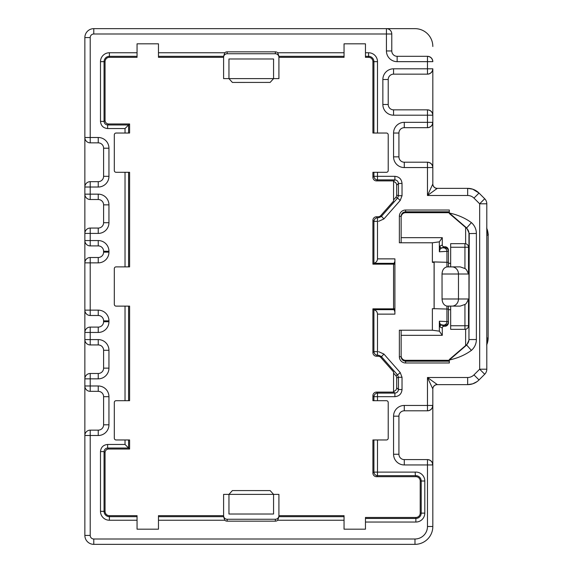 <?xml version="1.0" encoding="UTF-8"?>
<svg xmlns="http://www.w3.org/2000/svg" width="573" height="573" viewBox="0 0 573 573"><rect width="100%" height="100%" fill="white"/><g stroke="black" fill="none" stroke-linecap="round" stroke-linejoin="round"><path stroke-width="0.86" d="M401.15 355.847A4.462 4.462 -90 0 0 405.612 360.31L405.612 361.198C402.905 360.926 401.415 359.443 401.15 356.735L399.367 356.735L399.367 330.22L401.15 330.263L401.15 356.735C401.415 359.443 402.905 360.926 405.612 361.198L405.612 362.981L449.325 362.981L449.325 359.507L466.472 344.831A7.141 7.141 -155.3 0 0 468.958 339.417L469.237 233.455L466.751 228.04L449.325 212.991L449.325 213.493L466.472 228.169L471.4 222.625A14.275 14.275 -24.7 0 1 476.378 233.455L468.958 233.583A7.141 7.141 -24.7 0 0 466.472 228.169M434.098 261.918L448.437 262.334L448.437 266.875L450.665 266.875L450.665 243.675L464.939 243.675L464.939 247.242L450.665 247.242M464.939 243.675A3.567 3.567 0 0 1 468.513 247.242L468.513 272.619C468.47 275.563 467.239 269.303 464.939 268.536L460.14 266.875L446.94 266.903C443.917 267.62 442.277 269.983 442.027 274.009L442.055 298.991L468.958 298.991M439.906 326.846A1.783 1.783 116.6 0 1 441.69 325.063L444.068 326.252A1.783 1.783 -153.4 0 0 442.284 328.035L439.906 326.846L439.369 321.217L439.727 323.158L440.687 324.59L443.43 325.142A3.567 3.51 -87.3 0 0 446.94 321.575L448.437 321.711L448.437 322.685A3.567 3.567 90 0 1 444.87 326.252L444.87 325.278A3.567 3.567 -0 0 0 448.437 321.711L448.437 306.125L450.665 306.125L450.665 325.758L468.513 325.758A3.567 3.567 0 0 1 464.939 329.325L450.665 329.325L450.665 325.758M444.068 326.252L444.87 326.252M439.341 321.732L439.341 331.151L442.284 335.334L442.284 328.035M442.284 335.334L401.15 335.334M439.341 331.151L432.379 330.22L399.367 330.22M444.87 246.748L441.69 247.937L444.87 247.722L444.87 246.748A3.567 3.567 -90 0 1 448.437 250.315L448.437 263.301L450.665 263.301M448.437 250.315L448.437 251.289L439.369 251.783L439.906 246.154L442.284 244.965L442.284 237.666L401.15 237.666M448.437 262.334L434.141 261.961L434.141 308.725L432.379 308.682L432.379 330.22M449.325 360.31L405.612 360.31M449.325 212.69L405.612 212.69A4.462 4.462 -90 0 0 401.15 217.153M415.339 475.669L415.181 472.102A8.924 8.924 0 0 1 424.801 481.005L424.801 513.121A8.924 8.924 0 0 1 415.869 522.046L365.459 522.046L365.459 518.458L415.869 518.458A5.336 5.336 0 0 0 421.205 513.121L421.205 481.005A5.336 5.336 0 0 0 415.869 475.669L377.485 475.669C375.365 475.411 374.176 474.222 373.918 472.102L373.918 439.964L386.431 439.964A1.783 1.783 0 0 0 388.215 438.173L388.215 402.49A1.783 1.783 0 0 0 386.431 400.706L373.918 400.706L373.918 396.674C374.176 394.546 375.365 393.357 377.485 393.099L394.89 393.099C397.01 392.849 398.199 391.66 398.457 389.533L398.457 377.292L397.562 374.935L381.246 356.427L378.567 355.217L378.116 356.22L376.49 356.22A3.567 3.567 135 0 1 372.916 352.653L372.916 308.84L393.565 308.84L393.565 264.16L372.916 264.16L372.916 220.347A3.567 3.567 -135 0 1 376.49 216.78L378.116 216.78A3.567 3.567 65.7 0 0 380.794 215.57L393.565 201.087L393.565 180.896L376.49 180.896A3.567 3.567 135 0 1 372.916 177.329L372.916 172.294L386.431 172.294A1.783 1.783 0 0 0 388.215 170.51L388.215 134.827A1.783 1.783 0 0 0 386.431 133.036L373.918 133.036L373.918 61.662A5.336 5.336 0 0 0 368.582 56.326L365.459 56.326L365.459 52.759L368.582 52.759A8.903 8.903 0 0 1 377.485 61.662L377.485 133.036M373.918 400.706L372.916 400.706L372.916 395.671A3.567 3.567 -135 0 1 376.49 392.104L393.565 392.104L393.565 371.913L380.794 357.43A3.567 3.567 -65.7 0 0 378.116 356.22M378.116 216.78L378.567 217.783L381.246 216.573L397.562 198.065L398.457 195.708L398.457 183.467C398.199 181.34 397.01 180.151 394.89 179.901L377.485 179.901C375.365 179.643 374.176 178.454 373.918 176.326L373.918 172.294M365.459 518.458L365.459 517.455L415.869 517.455A4.333 4.333 0 0 0 420.21 513.121L420.21 481.005A4.333 4.333 0 0 0 415.869 476.672L376.49 476.672A3.567 3.567 -45 0 1 372.916 473.097L372.916 439.964L373.918 439.964M372.916 264.16L373.918 263.229C376.139 262.606 377.328 261.152 377.485 258.867L394.904 258.867L394.904 314.133L377.485 314.133L377.485 355.217C375.365 354.966 374.176 353.777 373.918 351.65L373.918 309.771L372.916 308.84M373.918 263.229L373.918 221.35C374.176 219.223 375.365 218.034 377.485 217.783L377.485 258.867M137.054 56.326L137.054 57.329L109.393 57.329A4.333 4.333 0 0 0 105.06 61.662L105.06 120.402L104.064 121.397L100.49 121.397L100.49 61.662A8.903 8.903 0 0 1 109.393 52.759L137.054 52.759L137.054 56.326L109.393 56.326A5.336 5.336 0 0 0 104.064 61.662L104.064 121.397C104.315 123.524 105.504 124.713 107.631 124.971L128.596 124.971L129.598 123.969L129.598 133.036L116.09 133.036A1.783 1.783 0 0 0 114.306 134.827L114.306 170.51A1.783 1.783 0 0 0 116.09 172.294L129.598 172.294L129.598 266.875L116.09 266.875A1.783 1.783 0 0 0 114.306 268.658L114.306 304.342A1.783 1.783 0 0 0 116.09 306.125L128.596 306.125L128.596 400.706L116.09 400.706A1.783 1.783 0 0 0 114.306 402.49L114.306 438.173A1.783 1.783 0 0 0 116.09 439.964L129.598 439.964L129.598 449.031L108.634 449.031A3.567 3.567 -135 0 0 105.06 452.598L105.06 511.338A4.333 4.333 0 0 0 109.393 515.671L137.054 515.671L137.054 520.241L109.393 520.241A8.903 8.903 0 0 1 100.49 511.338L100.49 451.603C100.905 447.277 103.283 444.899 107.631 444.462L125.029 444.462L125.029 439.964M128.596 172.294L128.596 266.875M128.596 400.706L129.598 400.706L129.598 306.125L128.596 306.125M128.596 439.964L128.596 448.029L129.598 449.031M377.485 61.662L372.916 61.662L372.916 133.036L373.918 133.036M125.029 133.036L125.029 128.538L128.596 124.971L128.596 133.036M442.284 237.666L439.341 241.849L432.379 242.78L399.367 242.78L399.367 216.265A6.246 6.246 -90 0 1 405.612 210.019L449.325 210.019L449.325 212.991C457.841 214.861 465.197 218.069 471.4 222.625M432.379 262.362L434.098 262.362L434.098 308.682L448.437 309.098M442.055 298.991C442.32 302.981 443.946 305.352 446.94 306.089L460.14 306.125L464.939 304.464C467.239 303.697 468.492 297.408 468.513 300.381L468.513 325.758A3.567 3.567 0 0 1 464.939 329.325L464.939 304.464M434.098 308.682L432.379 308.682M434.141 261.961L432.379 261.918L432.379 242.78M377.485 439.964L377.485 472.102L415.181 472.102M372.916 473.097L373.918 472.102L377.485 472.102L377.485 475.669L376.49 476.672M344.051 52.759L344.051 56.326L278.915 56.326L277.733 52.759L344.051 52.759L344.051 43.82L365.459 43.82L365.459 52.759M224.781 52.759L223.599 56.326L158.47 56.326L158.47 52.759L224.781 52.759A3.567 3.567 90 0 1 227.166 51.842L227.166 53.74A3.567 3.567 90 0 0 223.599 57.307M158.47 520.241L158.47 516.674L223.599 516.674L224.781 520.241L158.47 520.241L158.47 529.18L137.054 529.18L137.054 520.241M277.733 520.241L278.915 516.674L344.051 516.674L344.051 520.241L277.733 520.241A3.567 3.567 -90 0 1 275.348 521.158L275.348 519.26A3.567 3.567 -90 0 0 278.915 515.693M377.485 314.133C377.328 311.848 376.139 310.394 373.918 309.771M372.916 352.653L373.918 351.65L377.485 351.65M378.567 351.65L383.917 354.064L400.24 372.572L402.024 377.292L402.024 389.533C401.616 393.859 399.231 396.237 394.89 396.674L377.485 396.674L377.485 393.099L376.49 392.104M393.565 391.309A3.567 3.567 45 0 0 396.688 387.763L398.457 389.533L402.024 389.533M393.565 391.782L394.89 393.099L394.89 396.674M372.916 395.671L373.918 396.674L377.485 396.674L377.485 400.706M377.485 221.35L373.918 221.35L372.916 220.347M372.916 177.329L373.918 176.326L394.89 176.326C399.209 176.742 401.587 179.12 402.024 183.467L402.024 195.708L400.24 200.428L383.917 218.936L378.567 221.35M402.024 183.467L398.457 183.467L396.688 185.237A3.567 3.567 -45 0 0 393.565 181.691M394.89 176.326L394.89 179.901L393.565 181.218M377.485 172.294L377.485 179.901L376.49 180.896M105.06 120.402A3.567 3.567 135 0 0 108.634 123.969L107.631 124.971L107.631 128.538C103.305 128.13 100.927 125.745 100.49 121.397M125.029 128.538L107.631 128.538M125.029 266.875L125.029 172.294M125.029 400.706L125.029 306.125M125.029 444.462L128.596 448.029L107.631 448.029L107.631 444.462M108.634 449.031L107.631 448.029C105.504 448.287 104.315 449.476 104.064 451.603L100.49 451.603M105.06 452.598L104.064 451.603L104.064 511.338A5.336 5.336 0 0 0 109.393 516.674L137.054 516.674M391.782 34L391.782 50.954L391.782 34A5.35 5.35 0 0 0 386.431 28.65A5.35 5.35 0 0 1 391.782 34L386.431 34L386.431 50.954L391.782 50.954A5.35 5.35 0 0 0 397.139 56.312L427.472 56.312A5.35 5.35 0 0 1 432.823 61.662C432.443 58.475 430.66 56.691 427.472 56.312L397.139 56.312L397.139 61.662A10.708 10.708 0 0 1 386.431 50.954M398.923 133.036L393.565 133.036A10.708 10.708 0 0 1 404.273 122.336L404.273 127.686L427.472 127.686C430.66 127.306 432.443 125.516 432.823 122.336A5.35 5.35 0 0 1 427.472 127.686L404.273 127.686A5.35 5.35 0 0 0 398.923 133.036L398.923 156.844A5.35 5.35 0 0 0 404.273 162.202L427.472 162.202A5.35 5.35 0 0 1 432.823 167.552C432.443 164.365 430.66 162.582 427.472 162.202L427.472 167.552L404.273 167.552L404.273 162.202M404.273 405.455L404.273 410.805A5.35 5.35 0 0 0 398.923 416.163L398.923 454.239A5.35 5.35 0 0 0 404.273 459.596L427.472 459.596L404.273 459.596L404.273 464.947A10.708 10.708 0 0 1 393.565 454.239L393.565 416.163A10.708 10.708 0 0 1 404.273 405.455L432.823 405.455C432.443 408.642 430.66 410.426 427.472 410.805L404.273 410.805L427.472 410.805L427.472 377.507L437.285 384.562A4.462 4.405 0 0 0 432.823 388.967L427.472 377.507L467.661 377.507A8.924 8.924 0 0 0 473.964 374.892L479.665 369.198L479.665 203.802L473.964 198.108A8.924 8.924 0 0 0 467.661 195.493L427.472 195.493L432.823 184.033L432.823 68.803C432.443 71.983 430.66 73.767 427.472 74.153L393.565 74.153L393.565 68.803L432.823 68.803A5.35 5.35 0 0 1 427.472 74.153L427.472 56.312A5.35 5.35 0 0 1 432.823 61.662L397.139 61.662M484.708 198.759L479.665 203.802L486.799 203.802A7.141 7.141 0 0 0 484.708 198.759L479.014 193.058L472.732 189.183L467.661 188.359A16.058 16.058 0 0 1 479.014 193.058L484.708 198.759A7.141 7.141 0 0 1 486.799 203.802L486.799 369.198A7.141 7.141 0 0 1 484.708 374.241L479.014 379.942A16.058 16.058 0 0 1 467.661 384.641L437.285 384.641A4.462 4.462 0 0 0 432.823 389.103L432.823 464.947C432.443 461.759 430.66 459.976 427.472 459.596L427.472 464.947L404.273 464.947M98.241 430.144A5.35 5.35 0 0 0 103.598 424.794L103.598 396.688A5.35 5.35 0 0 0 98.241 391.338L90.212 391.338A5.35 5.35 0 0 1 84.861 385.98L84.861 435.501A5.35 5.35 0 0 1 90.212 430.144L98.241 430.144L98.241 435.501A10.708 10.708 0 0 0 108.949 424.794L108.949 396.688L103.598 396.688M98.241 435.501L90.212 435.501L90.212 430.144A5.35 5.35 0 0 0 84.861 435.501L84.861 535.426A8.924 8.924 0 0 0 93.786 544.35L414.981 544.35A17.842 17.842 0 0 0 432.823 526.508L427.472 526.508L427.472 464.947L432.823 464.947L432.823 526.508M98.241 228.061A5.35 5.35 0 0 0 103.598 222.704L103.598 204.862A5.35 5.35 0 0 0 98.241 199.511L90.212 199.511A5.35 5.35 0 0 1 84.861 194.154A5.35 5.35 0 0 0 90.212 199.511L90.212 194.154L98.241 194.154A10.708 10.708 0 0 1 108.949 204.862L108.949 222.704A10.708 10.708 0 0 1 98.241 233.412L84.861 233.412A5.35 5.35 0 0 1 90.212 228.061L98.241 228.061L98.241 233.412M98.241 142.856L90.212 142.856A5.35 5.35 0 0 1 84.861 137.499A5.35 5.35 0 0 0 90.212 142.856L90.212 137.499L98.241 137.499L98.241 142.856A5.35 5.35 0 0 1 103.598 148.206L108.949 148.206A10.708 10.708 0 0 0 98.241 137.499M432.823 46.492A17.842 17.842 0 0 0 414.981 28.65L386.431 28.65L386.431 34L93.786 34A3.567 3.567 0 0 0 90.212 37.574L84.861 37.574L84.861 187.02A5.35 5.35 0 0 1 90.212 181.662L98.241 181.662A5.35 5.35 0 0 0 103.598 176.312L103.598 148.206M98.241 262.857L98.241 257.506A5.35 5.35 0 0 0 103.598 252.149L103.598 251.261A5.35 5.35 0 0 0 98.241 245.903L90.212 245.903A5.35 5.35 0 0 1 84.861 240.553A5.35 5.35 0 0 0 90.212 245.903L98.241 245.903L98.241 240.553A10.708 10.708 0 0 1 108.949 251.261L108.949 252.149A10.708 10.708 0 0 1 98.241 262.857L84.861 262.857A5.35 5.35 0 0 1 90.212 257.506L98.241 257.506L90.212 257.506A5.35 5.35 0 0 0 84.861 262.857L84.861 187.02L90.212 187.02L90.212 194.154L84.861 194.154M84.861 378.846A5.35 5.35 0 0 1 90.212 373.489A5.35 5.35 0 0 0 84.861 378.846L90.212 378.846L90.212 385.98L84.861 385.98L84.861 332.447A5.35 5.35 0 0 1 90.212 327.097L98.241 327.097A5.35 5.35 0 0 0 103.598 321.74L103.598 320.851A5.35 5.35 0 0 0 98.241 315.494L90.212 315.494A5.35 5.35 0 0 1 84.861 310.143A5.35 5.35 0 0 0 90.212 315.494L98.241 315.494L98.241 310.143A10.708 10.708 0 0 1 108.949 320.851L103.598 320.851M98.241 373.489L98.241 378.846L90.212 378.846L90.212 373.489L98.241 373.489A5.35 5.35 0 0 0 103.598 368.138L103.598 350.296L108.949 350.296L108.949 368.138L103.598 368.138M98.241 344.939L90.212 344.939A5.35 5.35 0 0 1 84.861 339.588L98.241 339.588L98.241 344.939A5.35 5.35 0 0 1 103.598 350.296M427.472 109.844C430.66 110.224 432.443 112.007 432.823 115.194L432.823 122.336L427.472 122.336L427.472 109.844C430.66 110.224 432.443 112.007 432.823 115.194L393.565 115.194L393.565 109.844L427.472 109.844A5.35 5.35 0 0 1 432.823 115.194M393.565 109.844A5.35 5.35 0 0 1 388.215 104.487L388.215 79.504L388.215 104.487L382.857 104.487A10.708 10.708 0 0 0 393.565 115.194M382.857 104.487L382.857 79.504L388.215 79.504A5.35 5.35 0 0 1 393.565 74.153M402.024 377.292L398.457 377.292L396.688 377.965A3.567 3.567 -20.7 0 0 395.8 375.601L397.562 374.935L400.24 372.572M400.24 200.428L397.562 198.065L395.8 197.399A3.567 3.567 20.7 0 0 396.688 195.035L398.457 195.708L402.024 195.708M372.916 61.662A4.333 4.333 0 0 0 368.582 57.329L365.459 57.329L365.459 56.326M103.598 321.74L108.949 321.74A10.708 10.708 0 0 1 98.241 332.447L98.241 327.097L90.212 327.097L90.212 332.447L84.861 332.447L84.861 262.857M158.47 516.674L158.47 515.671L223.599 515.671L223.599 494.384L273.565 494.384L270.148 490.588L232.38 490.581L228.956 494.384L228.956 514.017L273.565 514.017L273.565 494.384L278.915 494.384L278.915 515.671L344.051 515.671L344.051 516.674M344.051 56.326L344.051 57.329L278.915 57.329L278.915 78.616L228.956 78.616L232.387 82.433L270.148 82.412L273.565 78.616L273.565 58.983L228.956 58.983L228.956 78.616L223.599 78.616L223.599 57.329L158.47 57.329L158.47 56.326M432.515 122.336L432.515 124.119M396.688 377.965L396.688 387.763M393.565 373.073L395.8 375.601M395.8 197.399L393.565 199.927M396.688 185.237L396.688 195.035M223.599 515.671L223.599 516.674M278.915 516.674L278.915 515.671M108.634 123.969L129.598 123.969M278.915 57.329L278.915 56.326M223.599 56.326L223.599 57.329M437.285 188.359A4.462 4.462 0 0 1 432.823 183.897A4.462 4.462 0 0 0 437.285 188.359L467.661 188.359L437.285 188.359L427.472 195.493L427.472 167.552L432.823 167.552L432.823 184.033A4.462 4.405 180 0 0 437.285 188.438M84.861 37.574A8.924 8.924 0 0 1 93.786 28.65L414.981 28.65M223.599 515.693A3.567 3.567 -90 0 0 227.166 519.26L275.348 519.26M227.166 519.26L227.166 521.158A3.567 3.567 -90 0 1 224.781 520.241M278.915 57.307A3.567 3.567 90 0 0 275.348 53.74L227.166 53.74M275.348 53.74L275.348 51.842A3.567 3.567 90 0 1 277.733 52.759M275.348 51.842L227.166 51.842M227.166 521.158L275.348 521.158M158.47 52.759L158.47 43.82L137.054 43.82L137.054 52.759M344.051 520.241L344.051 529.18L365.459 529.18L365.459 522.046M373.911 309.678L394.009 309.678L394.904 311.476M394.904 261.524L394.009 263.322L373.911 263.322M399.367 242.78L401.15 242.737L401.15 216.265C401.415 213.557 402.905 212.074 405.612 211.802L405.612 212.69M394.009 309.678L394.904 309.549M449.325 360.009L466.751 344.96L469.237 339.545L476.378 339.545A14.275 14.275 -155.3 0 1 471.4 350.375C465.197 354.931 457.841 358.139 449.325 360.009M439.906 246.154A1.783 1.783 63.4 0 0 441.69 247.937L440.05 249.176L439.369 251.783M444.068 246.748A1.783 1.783 153.4 0 1 442.284 244.965M467.661 377.507L467.661 384.641L472.732 383.817L476.965 381.675M484.708 374.241A7.141 7.141 0 0 0 486.799 369.198L479.665 369.198L484.708 374.241A7.141 7.141 0 0 0 486.799 369.198M478.749 380.2L479.014 379.942L473.964 374.892M439.341 241.849L439.341 251.268M468.958 233.583L468.958 339.417M394.904 263.451L394.009 263.322M432.515 405.455L432.515 407.238M432.515 463.163L432.515 464.947M394.904 264.196L393.565 264.196M393.565 308.804L394.904 308.804M394.482 311.125L394.904 311.203M394.904 261.797L394.525 261.976L394.904 261.797M486.799 228.376A17.842 17.842 0 0 1 488.139 235.152L488.139 337.848A17.842 17.842 0 0 1 486.799 344.624L488.11 338.844M468.513 263.601L468.958 263.859M468.513 306.218A3.567 1.619 90 0 1 468.864 306.125A7.141 7.141 0 0 0 468.958 306.125A7.141 7.141 0 0 1 468.864 306.125M468.958 309.141L468.513 309.399M488.139 235.152L486.656 228.018C487.995 232.717 488.497 235.095 488.139 235.152L486.799 235.152M488.139 338.213L486.799 337.848M443.43 247.858A3.567 3.51 87.3 0 1 446.94 251.425L446.94 266.903M444.87 325.278L443.43 325.142M405.612 361.198L449.325 361.198M449.325 211.802L405.612 211.802L405.612 210.019M383.917 354.064L380.794 357.43M380.794 215.57L383.917 218.936M377.485 355.217L376.49 356.22M376.49 216.78L377.485 217.783M446.94 306.089L446.94 321.575L439.369 321.217M420.21 513.121L424.801 513.121M424.801 481.005L420.21 481.005M415.869 517.455L415.869 522.046M368.582 57.329L368.582 52.759M105.06 61.662L100.49 61.662M109.393 57.329L109.393 52.759M105.06 511.338L100.49 511.338M109.393 515.671L109.393 520.241M404.273 167.552A10.708 10.708 0 0 1 393.565 156.844L393.565 133.036M393.565 156.844L398.923 156.844M432.823 122.336A5.35 5.35 0 0 1 427.472 127.686L427.472 122.336L404.273 122.336M398.923 416.163L393.565 416.163M393.565 454.239L398.923 454.239M103.598 424.794L108.949 424.794M108.949 396.688A10.708 10.708 0 0 0 98.241 385.98L98.241 391.338M98.241 385.98L90.212 385.98L90.212 391.338M84.861 535.426L90.212 535.426L90.212 435.501L84.861 435.501M98.241 199.511L98.241 194.154M103.598 204.862L108.949 204.862M103.598 222.704L108.949 222.704M90.212 228.061L90.212 245.903M84.861 137.499L90.212 137.499L90.212 37.574M103.598 176.312L108.949 176.312A10.708 10.708 0 0 1 98.241 187.02L90.212 187.02L90.212 181.662M108.949 148.206L108.949 176.312M98.241 181.662L98.241 187.02M103.598 252.149L108.949 252.149M108.949 251.261L103.598 251.261M84.861 240.553L98.241 240.553M90.212 257.506L90.212 315.494M108.949 321.74L108.949 320.851M98.241 332.447L90.212 332.447L90.212 344.939M84.861 310.143L98.241 310.143M98.241 378.846A10.708 10.708 0 0 0 108.949 368.138M98.241 339.588A10.708 10.708 0 0 1 108.949 350.296M382.857 79.504A10.708 10.708 0 0 1 393.565 68.803M415.869 476.672L415.869 475.669M432.823 389.103A4.462 4.462 0 0 1 437.285 384.641L437.285 384.562M90.212 535.426A3.567 3.567 0 0 0 93.786 539L414.981 539L414.981 544.35M414.981 539A12.491 12.491 0 0 0 427.472 526.508M93.786 539L93.786 544.35M93.786 34L93.786 28.65M405.612 362.981A6.246 6.246 -90 0 1 399.367 356.735M399.367 216.265L401.15 216.265M466.472 344.831L471.4 350.375M476.378 233.455L476.378 339.545M444.87 247.722A3.567 3.567 0 0 1 448.437 251.289M479.014 193.058L473.964 198.108M467.661 188.359L467.661 195.493M465.627 345.555L465.627 329.26M465.627 243.74L465.627 227.445M468.513 247.242L464.939 247.242L464.939 268.536M451.975 266.875A7.141 6.504 90 0 1 458.472 274.009L458.472 298.991A7.141 6.504 90 0 1 451.975 306.125M468.958 274.009L442.027 274.009M450.665 309.699L448.437 309.699M432.823 167.552A5.35 5.35 0 0 0 427.472 162.202M432.823 464.947A5.35 5.35 0 0 0 427.472 459.596M427.472 410.805A5.35 5.35 0 0 0 432.823 405.455M486.656 344.982L488.139 337.848"/></g></svg>
